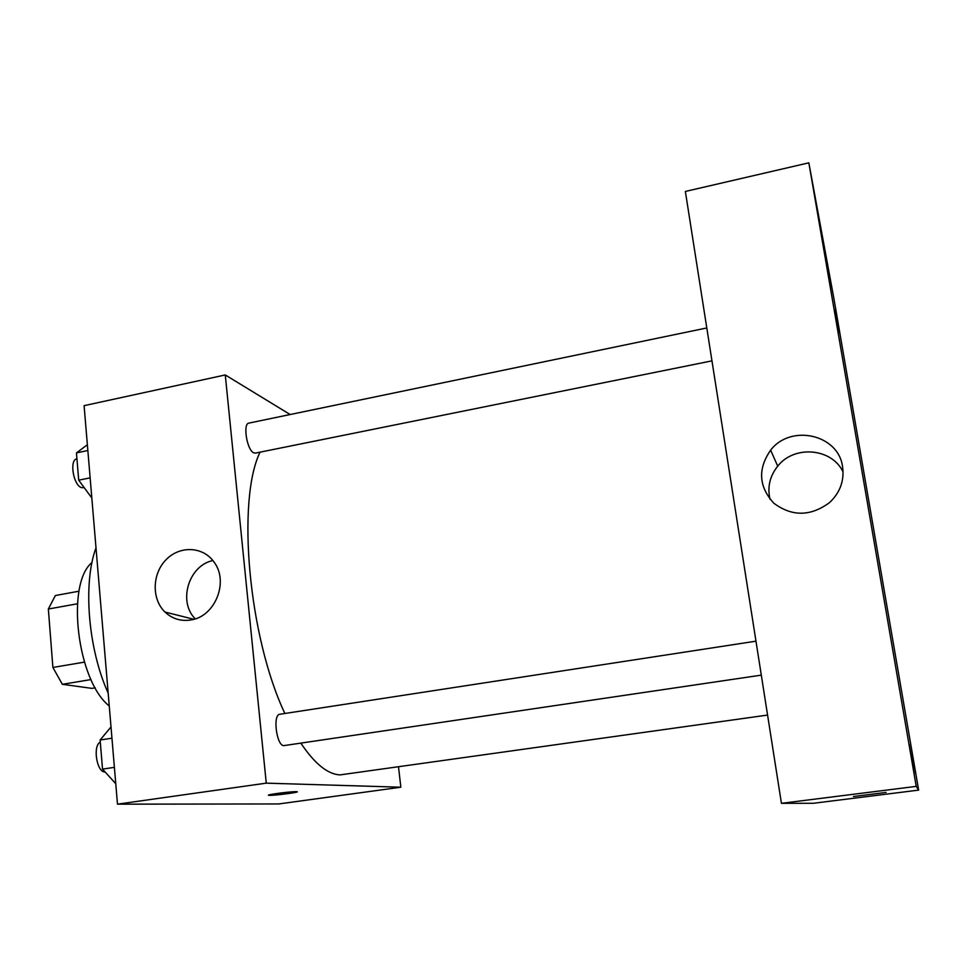 <?xml version="1.0" encoding="UTF-8"?>
<svg xmlns="http://www.w3.org/2000/svg" width="967" height="967" viewBox="0 0 967 967"><rect width="100%" height="100%" fill="white"/><g stroke="black" fill="none" stroke-linecap="round" stroke-linejoin="round"><path stroke-width="1.45" d="M84.395 662.129L52.895 667.46L48.35 609.029L55.373 595.527L79.028 591.2M95.237 687.815L91.901 688.371L62.359 684.31L52.895 667.46M91.019 679.571L62.359 684.31M77.408 603.783L48.35 609.029M109.247 705.983C77.094 680.768 65.72 583.669 91.986 562.54M108.171 693.134C88.033 648.797 82.811 583.234 95.999 547.818M398.525 767.036L400.846 787.211L278.774 803.952L117.478 804.169L84.093 405.669L225.275 374.954L290.148 414.529M300.846 743.127C314.638 763.712 327.704 774.301 340.046 774.893L767.58 715.072M260.05 452.169C236.516 500.217 248.471 636.673 284.878 713.477M400.846 787.211L266.263 783.149L225.275 374.954M706.792 327.958L248.87 423.111C242.657 423.534 246.948 450.078 253.68 452.81L255.361 453.112L711.954 360.86M761.307 675.135L284.31 745.557C276.864 747.491 272.235 714.565 279.886 714.25L755.976 641.169M266.263 783.149L117.478 804.169M190.741 619.98C180.841 621.467 172.259 618.82 164.994 612.051C151.468 599.117 152.097 573.709 166.143 559.639C179.971 545.291 203.336 546.415 214.166 562.25C229.131 581.904 214.964 616.849 190.741 619.98M296.144 791.671L296.712 791.695C302.103 792.033 273.165 795.817 269.044 795.309C263.798 795.019 290.318 791.453 296.144 791.671M297.195 791.828C297.909 792.626 272.537 795.756 269.044 795.297L268.548 795.164M195.261 618.844C177.723 601.643 188.758 565.381 212.909 560.558M813.465 803.275L781.433 803.323L685.361 191.454L808.847 162.831L833.868 298.368L918.65 790.112L813.465 803.275M918.65 790.112L916.232 786.376L781.433 803.323M886.123 792.42L853.498 796.506M916.232 786.376L808.847 162.831M842.571 466.735C844.469 480.587 840.142 492.529 829.601 502.55C810.648 516.535 792.046 516.753 773.805 503.191C758.684 486.631 757.632 468.959 770.639 450.163C790.631 423.788 838.462 434.304 842.571 466.735M817.804 213.84L822.869 242.463L817.804 213.84M909.185 744.445L913.307 767.701L909.185 744.445M912.256 754.49L915.64 773.709L912.256 754.49M835.609 309.863L839.634 332.721L835.609 309.863M770.046 499.286C767.218 487.211 769.768 476.163 777.722 466.142C794.185 444.893 831.91 447.963 843.079 472.005M115.762 783.717L102.526 769.116L100.121 740.009L111 726.954M114.384 767.351L102.526 769.116M111.942 738.196L100.121 740.009M100.302 742.1C92.53 745.726 96.736 772.5 105.004 771.98L105.125 771.98M91.829 497.981L78.702 480.176L76.453 452.907L87.368 444.735M90.136 477.855L78.702 480.176M87.852 450.525L76.453 452.907M76.937 458.841L76.913 458.841C69.189 459.603 73.274 485.313 81.494 487.622L84.238 487.682M193.835 619.279L164.994 612.051M777.722 466.142L770.639 450.163"/></g></svg>
